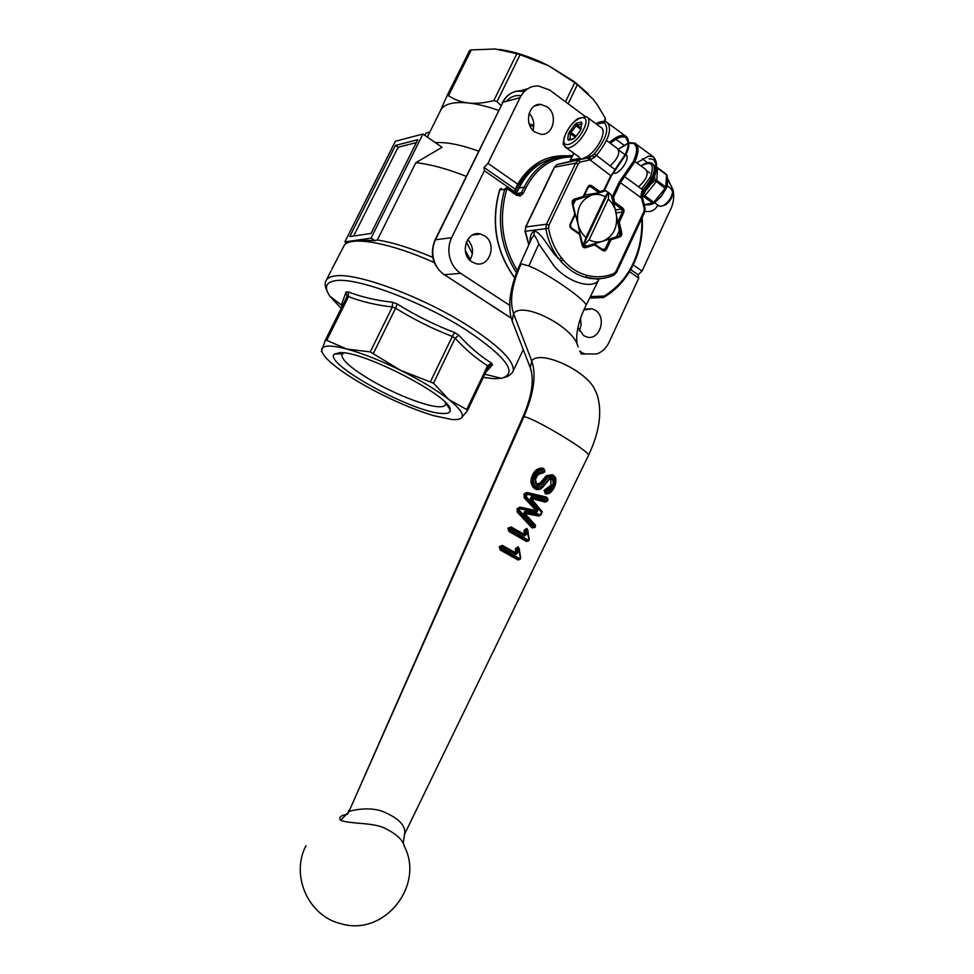 <?xml version="1.0" encoding="UTF-8"?>
<svg xmlns="http://www.w3.org/2000/svg" width="974" height="974" viewBox="0 0 974 974"><rect width="100%" height="100%" fill="white"/><g stroke="black" fill="none" stroke-linecap="round" stroke-linejoin="round"><path stroke-width="1.46" d="M353.659 236.025L397.331 148.827L398.975 147.001L416.348 142.618M514.674 192.828C519.288 182.187 525.911 173.871 534.531 167.869M515.855 193.643L524.402 178.729M469.578 50.514L471.282 49.918L448.527 95.659L446.847 96.158L469.578 50.514M543.504 161.952C531.402 167.041 522.064 176.184 515.49 189.358L514.15 191.428L484.37 170.706L484.041 167.455L487.962 163.34L517.681 184.11L514.102 192.426M517.681 184.11C529.515 164.582 545.574 155.146 565.857 155.803M331.891 269.116L344.553 244.766C352.673 236.061 391.061 243.098 434.221 262.554M472.378 253.751L466.376 242.002M435.341 142.63C446.482 141.936 460.897 144.761 478.587 151.116M422.935 134.035L371.033 238.155L344.906 241.881L395.395 141.23L422.935 134.035L442.062 147.293L415.813 162.707C430.094 164.156 446.896 168.697 466.217 176.343M534.872 131.989C523.708 124.745 528.298 103.049 540.692 104.401L547.096 106.763C558.358 114.238 553.354 136.068 540.777 134.254L534.872 131.989M471.94 261.872C459.071 254.287 466.595 229.913 480.499 234.028L484.565 235.818C497.544 243.658 489.496 268.179 475.446 263.479L471.94 261.872M583.889 309.939L592.253 308.807L595.284 310.243C607.569 317.634 599.241 341.85 586.129 336.748L583.511 335.482L577.935 327.544M667.494 178.339L672.961 189.747C674.325 196.249 673.728 202.385 671.159 208.144L642.036 271.076L638.055 274.765L638.774 278.126L629.521 271.685M511.277 318.121L444.375 274.729L460.641 273.317C455.235 269.652 451.595 264.38 449.744 257.477C448.089 250.513 448.722 243.914 451.656 237.668L435.488 239.774L502.913 102.294L520.079 97.607C523.087 91.702 527.445 87.964 533.155 86.394L538.062 85.846L549.604 89.985L585.057 116.32M638.774 278.126L609.127 342.166C606.315 348.022 602.212 351.955 596.818 353.964L585.118 353.952L580.041 351.943M565.492 101.795L574.733 82.644L548.825 65.855L574.295 81.67L588.199 93.748M574.733 82.644L577.387 84.641L568.159 103.768M343.895 352.88L341.837 354.706C341.606 359.796 350.628 367.892 368.903 378.971C392.169 392.948 424.299 405.914 438.081 406.706C442.537 407.01 445.021 406.231 445.544 404.38L445.349 402.42M340.096 352.612C363.582 351.078 451.534 396.844 450.232 409.664C450.597 412.635 447.772 413.901 441.746 413.451C412.392 412.343 323.076 363.448 334.313 354.122L340.096 352.612M485.661 372.409L492.491 364.873L491.529 363.168C480.012 355.924 469.103 346.598 458.803 335.19L454.7 332.609C434.696 324.951 415.545 315.418 397.246 303.998L392.595 302.22C376.561 300.54 361.756 297.094 348.193 291.883L346.026 292.042L347.012 296.68L348.497 296.632C361.878 301.733 376.488 305.179 392.339 306.968L370.254 351.882L400.594 370.351C380.323 360.417 362.365 353.306 346.732 349.033C339.354 347.073 333.522 346.087 329.212 346.087C324.963 346.123 322.504 347.085 321.834 348.972L321.688 350.579C322.443 354.84 327.982 360.83 338.307 368.562C350.543 377.559 365.725 386.556 383.866 395.566C402.055 404.49 418.686 411.198 433.734 415.679L451.814 419.477C456.611 419.879 459.801 419.368 461.384 417.956L461.676 417.651C464.111 414.425 459.862 408.41 448.904 399.584C436.851 390.172 420.744 380.432 400.594 370.351L433.479 383.184L455.138 338.234C465.438 349.423 476.249 358.602 487.572 365.786L488.254 366.967L467.435 410.675L461.384 417.956M346.026 292.042L341.35 305.032L342.191 306.372M321.359 351.602L325.267 340.352L326.74 340.328L346.732 349.033L370.254 351.882M373.492 353.16L395.578 308.21C413.67 319.399 432.566 328.81 452.289 336.432L455.138 338.234M452.289 336.432L430.581 381.418M604.148 190.989L605.804 190.721L610.966 194.447L616.14 212.442C618.259 226.698 613.742 236.317 602.602 241.284L616.493 236.731L619.354 230.619L615.154 209.093L612.001 203.055L608.36 199.013L589.148 239.762L584.242 244.669L582.099 243.062M573.077 204.93L575.646 199.719M583.268 246.446L586.628 246.093L584.242 244.669M574.879 212.576L578.02 224.081C575.878 209.58 580.455 199.901 591.778 195.031L578.848 198.769M586.628 246.093L602.602 241.284C598.036 242.66 593.543 242.149 589.148 239.762M583.621 244.243L585.983 237.559C582.062 234.137 579.408 229.657 578.02 224.081L580.346 235.647M605.804 190.721L603.977 191.306M584.534 195.043L599.107 192.767L599.801 191.549L603.843 190.356L603.843 191.367L591.778 195.031C596.392 193.729 600.873 194.313 605.231 196.772L608.166 192.182M608.787 192.633L608.36 199.013M585.983 237.559L605.231 196.772M608.239 192.438L583.694 244.486M487.572 365.786L466.716 409.579L467.435 410.675M433.479 383.184L448.904 399.584L466.716 409.579M347.012 296.68L325.267 340.352M326.74 340.328L348.497 296.632M392.339 306.968L395.578 308.21M455.175 338.173L458.803 335.19M491.529 363.168L487.609 365.725M395.602 308.149L397.246 303.998M454.7 332.609L452.313 336.371M488.278 366.906L489.703 365.384L492.491 364.873M348.522 296.583L348.193 291.883M392.595 302.22L392.364 306.907M342.227 306.274L341.314 305.179M499.406 49.443C514.844 51.561 531.317 57.028 548.825 65.855L520.104 54.69L497.032 101.649L493.806 100.602C484.175 103.025 475.738 103.816 468.457 102.976C461.177 102.16 454.529 99.725 448.527 95.659M493.806 100.602L516.877 53.667L495.169 48.992L471.282 49.918M516.877 53.667L520.104 54.69M604.014 121.397L605.414 118.451L597.306 104.766L592.935 98.995L577.387 84.641M605.414 118.451L605.134 121.555M460.641 273.317L509.694 305.337M579.688 351.042L581.076 351.943M417.797 139.696L371.045 233.431L349.763 236.597L395.481 145.406L417.797 139.696M371.033 238.155L374.88 240.639L357.75 240.054L352.259 241.54M415.813 162.707L377.352 239.994L374.88 240.639M344.906 241.881L346.914 243.159M647.564 162.731L642.219 158.762M623.798 145.077L615.958 139.258M429.826 132.074L426.04 133.073L424.883 135.386M377.352 239.994C392.814 242.416 411.272 248.212 432.724 257.367M579.347 330.929L581.137 324.89L580.492 318.535M657.876 205.124C655.234 209.921 651.509 212.04 646.712 211.504L644.995 211.066M469.894 260.216C473.997 252.79 473.254 245.911 467.654 239.567M532.936 130.297C534.775 123.868 533.509 118.195 529.138 113.252M513.822 192.231L514.15 191.428M529.393 124.489L533.691 126.961M446.847 96.158L440.321 110.951C443.401 104.121 452.788 101.466 468.457 102.976C477.491 104.011 487.524 106.483 498.554 110.403M395.481 145.406L398.378 147.378M465.268 250.671L470.332 259.522M520.079 97.607L487.962 163.34M484.37 170.706L451.656 237.668M633.197 264.891L642.036 271.076M638.055 274.765L630.714 269.652M515.49 189.358L484.041 167.455M500.953 105.521L497.032 101.649M533.801 125.488L529.162 123.795M666.74 186.874L662.064 195.384L654.418 202.896M653.956 203.201L651.545 204.187M650.742 184.244L655.076 180.433L654.65 176.684M641.696 194.922L643.266 194.983L645.896 190.247M666.947 175.77L667.044 175.344C668.091 181.395 667.774 185.766 666.106 188.445L665.729 187.008L665.059 188.457L666.082 188.518L661.115 196.59L654.284 202.994L653.798 202.263L665.059 188.457L655.076 180.433L656.817 180.421L656.147 181.87L644.873 195.75L643.266 194.983L643.68 196.602L642.122 196.492M644.374 204.637L652.604 203.103L643.68 196.602L644.873 195.75L653.798 202.263L652.604 203.103L653.651 203.286C652.056 204.479 648.976 204.99 644.411 204.82M657.462 167.662L656.817 180.421L665.729 187.008L666.581 174.809L656.622 167.65M666.155 174.224L667.044 175.344M663.245 205.697L665.498 204.832C669.698 201.825 672.06 198.172 672.596 193.887L672.608 191.89M667.068 185.778L670.891 188.603L672.608 191.683C671.95 197.028 669.004 201.581 663.781 205.319L660.969 206.391L658.339 205.477M564.981 146.879L579.006 156.972M588.138 117.939L600.617 127.204C603.929 128.763 603.953 133.231 600.727 140.585C595.54 150.252 589.684 156.157 583.134 158.275M598.085 279.173L585.581 277.334C576.389 274.838 568.134 269.457 560.805 261.202L559.246 259.364M589.988 278.588L590.889 278.406M634.926 161.489L645.762 169.5C648.928 173.774 646.517 179.545 638.53 186.801M624.565 154.355L625.271 154.44M625.783 154.635C630.762 156.534 621.388 172.666 614.935 173.299L612.95 173.031M610.028 165.97C617.991 158.555 620.45 152.748 617.431 148.547L606.534 140.5M611.891 197.272L613.535 197.332L614.667 202.227L622.8 208.071L624.042 210.031L623.81 212.442L619.269 222.121L621.802 233.042L621.57 235.452L619.988 236.913L611.027 239.738L606.461 249.466L604.866 250.951L602.845 250.622L594.615 244.888L585.496 247.749L583.45 247.408L582.16 245.436L579.554 234.393L571.178 228.561L569.875 226.565L570.119 224.105L574.794 214.268L572.152 203.128L572.395 200.668L574.027 199.195L583.231 196.468L587.87 186.691L589.489 185.23L591.535 185.62L599.801 191.549M607.082 122.261C612.476 128.872 608.823 140.073 596.137 155.828L590.792 159.699L580.102 162.11L578.13 164.022L548.983 225.128L548.569 228.208C550.59 239.531 554.9 249.429 561.523 257.903L562.996 259.717C569.814 267.777 577.826 272.988 587.054 275.35L585.63 277.359C595.333 279.818 604.732 279.112 613.827 275.216L613.498 275.35C604.489 279.173 595.199 279.842 585.63 277.359L585.63 277.346M527.908 531.013L529.004 539.645L527.019 530.233L526.703 534.142L524.389 536.102L511.143 528.626L511.143 527.811L509.025 528.651L509.572 530.647L527.652 540.935L509.682 530.672L509.219 528.687L510.315 528.931L509.67 530.708L527.993 541.033M510.498 530.014L528.517 540.314L529.004 539.645M529.247 539.109L527.652 531.037M527.044 529.43L527.36 530.428M528.517 540.314L527.652 540.935L509.682 530.672L508.927 531.463L507.978 528.212L511.07 526.922L524.073 534.263L524.158 530.246L526.703 528.395L528.03 530.708M524.377 535.274L525.497 534.166L525.485 530.367L526.91 529.345L527.019 530.233M526.617 529.247L525.424 530.355L526.691 530.465M524.158 530.246L525.424 530.355L525.436 534.154L526.703 534.142M511.24 527.859L524.28 535.225L524.389 536.102M511.143 528.626L510.315 528.931M501.586 547.473L500.575 547.047L502.426 546.329L501.768 548.557L519.885 558.747L520.627 557.53L519.264 549.446M520.627 557.53C519.86 556.58 519.446 553.877 519.398 549.397L518.752 548.07L519.398 549.385L518.046 548.922L518.058 552.599L515.733 554.571L502.414 547.169M520.384 558.078L519.008 549.482M518.399 547.863L518.716 548.873M515.721 553.719L516.853 552.611L516.841 548.812L518.265 547.778L518.375 548.679M517.998 547.692L516.768 548.8L518.046 548.922M519.885 558.747L519.02 559.368L501.05 549.263L500.38 546.998L500.965 549.239L518.923 559.344L520.493 558.674M515.368 553.524L515.514 548.691L516.768 548.8L516.792 552.599L518.058 552.599M501.768 548.557L500.965 549.239L519.337 559.466M502.511 546.377L515.623 553.682L515.733 554.571M554.218 486.817L554.328 487.073C552.672 491.2 549.969 493.209 546.195 493.075L546.852 492.333C550.164 492.527 552.623 490.689 554.218 486.817C556.324 482.678 556.008 479.232 553.244 476.505L548.265 477.199L542.007 484.565L537.003 485.795L534.957 479.391L536.613 475.397C538.366 472.5 540.704 471.282 543.65 471.745L544.88 471.404L544.125 469.346L544.819 471.173M542.932 486.574L549.799 478.611L542.53 486.963C540.497 488.924 538.245 489.301 535.785 488.108L535.663 488.035C532.035 484.626 531.366 480.559 533.655 475.848C535.651 470.905 539.036 468.701 543.833 469.224L544.04 470.101C539.718 469.529 536.589 471.586 534.665 476.262C532.547 480.73 533.18 484.443 536.552 487.402L542.555 486.379L550.03 477.905L552.733 478.076C554.839 480.34 554.997 483.104 553.22 486.355C551.954 489.472 549.945 490.92 547.23 490.677L546.426 491.261L546.852 492.333M544.49 471.16L544.04 470.101M543.65 471.745L537.112 475.409M544.454 471.27L542.348 473.352C539.645 473.133 537.672 474.508 536.406 477.467C534.994 480.024 535.128 482.227 536.82 484.102L540.046 483.128L546.426 475.629L552.879 474.74L555.716 479.305M546.804 489.727L545.233 490.847L546.195 493.075L545.282 490.847L546.901 489.739C549.153 490.007 550.882 488.717 552.088 485.856C553.646 482.824 553.585 480.438 551.893 478.733L549.981 478.551L550.03 477.905M549.981 478.551L552.733 478.076M535.87 476.761L535.505 478.721M537.003 485.795L536.905 484.942C535.53 484.273 535.03 482.471 535.42 479.549L536.893 484.942M546.901 489.739L547.23 490.677M542.007 484.565L541.106 483.871L547.4 476.444L553.086 475.641M537.076 485.04L541.106 483.871L538.135 485.356M548.265 477.199L547.327 476.432L540.996 483.859L540.046 483.128M554.583 486.525C556.58 482.373 556.142 478.794 553.293 475.762C556.251 476.505 556.653 480.267 554.474 487.049C551.199 492.454 548.472 494.463 546.304 493.063L547.218 493.173M525.4 514.771L535.14 525.595L524.365 514.564C523.44 512.689 523.951 511.63 525.887 511.411L540.29 514.625L541.727 512.641L530.94 499.845C530.026 497.958 530.538 496.91 532.449 496.691L546.791 500.697L547.851 500.344L547.242 498.238L547.814 500.052M535.359 526.739L533.18 527.384L518.436 511.667L518.156 509.719L520.153 508.002L536.394 511.581L537.173 509.926L525.242 497.19L525.436 494.268L527.044 493.392L546.901 498.091L547.23 499.041L527.226 494.268L526.13 496.594L538.172 509.402L536.698 512.531L520.347 508.891L519.166 510.132L534.202 526.873L535.176 526.617L535.14 525.595M547.583 500.125L547.23 499.041M527.044 493.392L527.226 494.268M546.791 500.697L546.085 501.403L531.841 497.458L531.073 499.138L531.755 497.446L546.256 501.415M547.51 500.283L545.197 502.121L531.049 498.359L542.055 511.52M526.897 493.368L524.779 495.218L525.12 497.178L526.13 496.594M532.449 496.691L530.94 499.845M535.043 527.384L532.035 527.908L517.389 512.275L516.914 509.256L519.848 507.052L535.992 510.571L538.172 509.402M536.394 511.581L536.698 512.531M520.153 508.002L520.347 508.891M541.654 511.727L531.621 499.735M541.848 511.277L541.946 512.641M519.848 507.052L520.043 507.99L517.961 509.682L518.314 511.642L519.312 511.07M540.29 514.625L539.62 515.331L525.266 512.166L524.499 513.846L525.181 512.154L539.486 515.307L538.768 516.062L524.292 513.347M540.996 514.199L539.486 515.307M532.035 527.908L534.202 526.873M535.176 526.617L533.886 527.738M525.887 511.411L525.339 512.166L529.503 513.188L528.663 513.968M524.365 514.564L524.499 513.846M535.335 525.096L535.408 526.63M552.392 490.446C550.456 493.136 548.119 494.268 545.379 493.818L544.076 490.312L550.87 485.344L550.907 479.427L549.409 479.342L542.396 487.572C540.059 489.776 537.551 490.202 534.884 488.838C530.745 485.356 529.929 480.876 532.413 475.397C534.75 469.943 538.464 467.581 543.529 468.299L544.941 471.696L542.348 473.352M542.774 469.005C538.561 468.871 535.457 471.148 533.46 475.823C531.207 480.864 531.914 484.93 535.578 488.023L538.5 488.826M543.65 469.176L543.529 468.299M550.675 478.368L551.783 478.721C553.524 481.119 553.622 483.506 552.075 485.856L547.181 489.788M550.907 479.427L551.893 478.733L550.663 478.392M546.487 488.741L546.828 489.727M541.434 472.378L542.981 472.524M545.379 493.818L547.632 493.173M551.381 475.032L547.327 476.432L546.426 475.629M536.041 510.473L524.195 497.811L524.195 493.806L526.739 492.454L546.487 497.081L547.899 498.992M526.91 493.368L526.739 492.454M524.195 497.811L525.12 497.178L537.088 509.913M546.755 498.055L546.487 497.081M535.992 510.571L536.26 511.557M547.376 501.038L545.197 502.121M531.755 497.446L531.098 498.262M517.389 512.275L518.314 511.642L533.898 527.762M524.475 513.054L535.566 525.412M540.85 514.966L538.768 516.062M524.523 512.957L525.181 512.154M510.96 527.725L511.07 526.922M510.753 527.664L508.063 528.03M524 535.067L524.073 534.263M525.436 534.154L524.17 534.178M528.858 540.789L527.518 540.911M526.691 529.259L526.703 528.395M526.946 529.369L527.031 528.59M528.042 533.241L529.296 539.219M520.213 559.234L518.01 560.001L500.198 549.993L499.248 546.731L502.353 545.428L515.429 552.708M502.243 546.244L502.353 545.428M502.06 546.195L499.333 546.56M516.792 552.599L515.526 552.623M500.198 549.993L500.916 549.178L519.069 559.38L520.323 558.565M518.01 560.001L518.874 559.332M515.514 548.691L518.058 546.816L519.398 549.239M518.058 547.705L518.058 546.816M518.326 547.802L518.399 547.011M519.373 550.529L520.688 557.676M587.566 157.983L589.587 157.727L590.792 159.699M561.523 257.915L559.246 259.352C549.604 250.756 542.798 233.517 534.422 230.911C531.22 232.749 529.759 236.475 530.063 242.088M531.962 237.912L533.959 235.294C535.286 236.134 536.918 239.032 538.853 243.999L554.462 266.523C569.717 283.751 592.789 288.681 598.353 280.549L585.873 305.714C588.795 301.964 548.338 273.609 528.858 265.926L521.102 263.82L519.946 264.563M585.666 277.359L598.827 279.392L598.353 280.536L598.669 279.83M404.247 834.852L404.551 834.219C406.195 825.989 399.17 818.513 383.5 811.78C369.231 805.912 350.08 810.672 348.862 811.732L522.819 417.164L523.866 416.775C531.889 416.555 591.242 452.167 588.466 455.394L588.357 455.613M347.523 814.191C340.717 815.433 338.428 817.478 340.644 820.327C350.725 824.321 373.882 822.093 386.008 828.837C396.856 834.341 402.98 840.209 404.38 846.43C424.749 885.244 384.572 936.538 341.497 923.851C308.344 916.497 290.276 875.346 305.982 845.712M587.054 275.35C596.319 277.76 605.304 277.127 614.034 273.438L615.945 271.49L643.887 211.541L644.277 208.558L641.002 196.237L641.61 191.695L642.511 192.231M589.672 157.727L594.384 153.843C606.084 139.294 609.468 128.958 604.513 122.834L596.319 124.002M572.749 201.034L583.256 197.478L583.231 196.468M571.312 227.904L579.834 233.772L579.554 234.393M594.274 243.841L594.615 244.888M610.016 238.91L611.027 239.738M618.052 222.011L619.269 222.121M613.632 202.909L614.667 202.227M594.737 157.484L592.716 155.816L586.348 157.045M603.843 190.356L610.771 175.673L587.517 157.995L557.347 164.46L554.547 167.175L525.863 226.93L546.438 224.239L575.597 163.169L554.547 167.175L552.696 170.584M612.378 198.781L612.025 197.247L619.087 182.248L623.664 175.576L624.602 176.623L620.426 182.698L641.805 198.233L642.523 197.746L641.842 195.616M641.002 196.237L644.009 190.502L643.01 190.076C655.66 174.723 659.081 163.62 653.311 156.753L648.465 156.181L636.777 162.865M435.001 239.994L502.913 102.294C505.871 96.499 510.169 92.834 515.806 91.276L524.621 91.252M433.613 259.194C431.981 252.363 432.602 245.886 435.488 239.774L434.952 240.091C429.595 254.141 432.651 265.683 444.12 274.717L444.375 274.729C439.043 271.137 435.451 265.963 433.613 259.194M341.18 308.393L329.845 296.157C323.697 287.05 325.9 281.851 336.432 280.561C357.799 277.541 422.667 301.867 466.278 330.003C506.784 357.336 518.472 373.444 501.33 378.314L494.062 378.691L483.238 377.486M484.796 374.235L501.33 378.314L507.612 376.427C510.997 374.26 512.86 372.445 513.176 370.972C514.625 361.5 500.027 346.695 469.346 326.582C424.506 297.569 357.689 272.586 335.75 275.861C330.149 276.446 326.838 278.223 325.827 281.206C324.196 284.067 325.535 289.047 329.845 296.157L341.363 305.032M341.521 305.471L342.3 306.14M443.56 274.169L511.326 318.303M521.078 95.769C515.331 94.892 510.437 96.743 506.407 101.333M571.896 156.887C551.893 157.289 536.564 167.601 525.948 187.799L523.269 193.327L520.323 195.944L516.573 195.275L507.6 189.029L506.748 189.358C498.518 218.31 502.06 245.387 517.364 270.602M590.414 296.559L604.014 296.096C619.427 286.843 630.409 272.781 636.959 253.885C640.709 242.587 642.292 230.789 641.72 218.505M558.662 157.082C541.349 159.967 528.139 170.28 519.008 188.055L524.097 187.166C534.97 166.517 550.627 155.998 571.081 155.596M571.263 155.609L572.493 155.645M516.768 194.35L519.227 194.642L521.431 192.694L516.135 193.838M523.269 193.327L521.431 192.694L524.097 187.166L525.948 187.799M518.825 188.42L516.183 193.863M516.5 272.83C500.21 246.982 496.314 219.016 504.824 188.932L506.76 187.617L507.6 189.029M501.488 188.481L499.796 189.82L506.748 189.358M499.686 190.149L499.796 189.82C490.859 222.133 495.839 251.45 514.722 277.773M593.178 296.973L597.78 297.874M603.149 297.606L590.755 297.667M603.624 296.133L602.529 297.533L589.66 298.093M604.014 296.096L603.223 297.594M516.427 194.143L516.573 195.275M640.916 165.921C644.983 162.962 648.453 161.988 651.314 162.987C655.076 164.85 655.271 169.695 651.91 177.56L650.145 180.884M644.825 188.079L642.937 190.015M642.036 192.974L653.25 178.546L655.259 172.775M655.624 168.612L652.994 164.119M641.623 189.053L650.364 177.049C654.735 164.095 651.63 160.418 641.05 166.018M583.682 129.165C575.451 147.013 557.177 150.726 566.113 133.085C574.003 115.723 592.569 111.206 583.682 129.165M580.187 130.954L581.953 122.968L581.186 122.067L576.657 123.114L574.745 124.623L568.426 133.633L570.411 133.645L569.936 139.44M581.953 122.968L580.127 131.04L574.891 137.724L572.968 139.221L568.463 140.183L573.455 138.685M568.426 133.633L567.72 139.27L568.463 140.183M586.47 130.066C589.745 122.687 589.745 118.231 586.494 116.71L578.179 118.451C576.036 119.826 571.336 123.174 565.76 133.341C563.216 141.413 562.534 145.236 563.715 144.785L566.551 147.926L568.901 147.938C575.403 145.747 581.259 139.781 586.47 130.066M580.906 129.323L576.158 125.829L570.983 132.452L575.987 136.117M581.527 124.063L577.107 125.074L581.064 127.996M575.184 137.139L570.411 133.645L570.983 132.452L569.571 131.234M569.705 139.489L567.72 139.27M574.952 137.626L572.968 139.221M580.127 131.04L574.891 137.724M580.918 129.238L581.283 128.617M574.745 124.623L576.158 125.829L577.107 125.074L576.657 123.114M581.539 123.954L581.186 122.067M623.664 175.576L633.453 161.307C637.459 152.175 637.58 146.234 633.806 143.507L628.79 143.117M628.461 143.202L618.441 149.266M610.442 143.397C616.907 137.772 622.009 135.812 625.771 137.517L628.474 142.837M625.332 155.316L614.947 169.573L625.174 154.635C629.387 145.089 629.533 138.905 625.637 136.104L624.784 135.727C620.742 134.68 615.592 136.957 609.322 142.557M615.361 169.805L611.1 176.002M619.087 182.248L620.426 182.698L613.535 197.332M528.943 540.12L529.296 539.194M510.23 529.113L507.978 528.212M520.372 558.455L520.664 557.627M501.5 547.656L499.248 546.731M536.613 475.397L536.966 475.799C539.267 472.719 541.313 471.635 543.127 472.536L544.746 471.428M532.413 475.397L534.665 476.262M542.555 486.379L542.701 486.903C541.447 488.79 539.146 489.192 535.785 488.108L536.552 487.402M534.957 479.391L536.199 476.98M550.87 485.344L553.22 486.355M544.076 490.312L546.475 491.164M544.04 490.409L546.426 491.261M553.244 476.505L553.11 475.653M533.472 496.971L532.924 497.738L546.183 501.403L547.68 500.405M524.195 493.806L526.447 494.682M523.72 494.792L525.984 495.669M531.901 497.458L532.924 497.738L532.108 498.53M531.366 500.271L531.524 499.589M517.304 508.416L519.556 509.305M541.727 512.641L541.167 514.321M516.914 509.256L519.166 510.132M530.014 512.434L529.503 513.188L539.742 515.331L541.252 514.43L541.836 511.119M535.31 524.962L535.237 526.508M525.169 515.356L525.29 514.637M538.865 488.814L535.578 488.023L534.884 488.838M536.698 484.796L536.82 484.102M552.879 474.74L552.806 475.482M526.642 541.581L508.927 531.463M628.79 142.813L634.938 143.093M582.087 159.176L557.128 164.557M533.959 235.294L534.422 230.911M559.246 259.352C552.404 250.61 547.936 240.383 545.854 228.683L525.29 231.276L528.955 244.535M649.061 158.835L653.542 159.383L656.281 164.582M573.856 153.235L570.569 160.113L580.65 158.153M528.845 265.926L538.841 243.987M521.09 263.82C511.874 284.554 509.365 301.161 513.554 313.616C522.831 300.418 574.916 327.727 578.032 346.902M585.739 305.994L585.873 305.714C579.932 317.658 575.293 331.891 577.119 344.224M513.992 325.706L512.166 321.006L513.554 313.616L531.719 360.818C539.559 349.922 582.099 368.403 593.665 387.214L596.928 394.129M531.451 371.082L530.331 367.855L531.719 360.818C536.528 374.649 533.91 393.301 523.866 416.775L348.862 811.719L340.644 820.327M615.531 209.897L621.789 209.045L613.742 203.262M616.238 212.819L622.459 211.991L621.789 209.045L622.8 208.071M617.979 221.561L622.459 211.991L623.81 212.442M618.149 233.614L620.389 233.358L618.734 226.212M616.786 236.232L619.16 235.976L620.389 233.358L621.802 233.042M613.291 237.814L619.16 235.976L619.988 236.913M602.102 249.295L605.122 249.003L609.821 238.971M602.955 249.928L605.122 249.003L606.461 249.466M594.505 244.072L602.796 249.782L602.845 250.622M584.071 246.848L590.658 244.912M583.536 246.653L585.496 247.749M589.489 185.23L588.223 187.057M588.393 186.959L590.524 186.606L589.221 186.338M599.107 192.767L590.524 186.606L591.535 185.62M603.843 191.367L599.193 192.742M594.384 153.843L614.947 169.573L610.942 176.331M635.145 143.202C639.09 146.039 638.981 152.224 634.804 161.757L624.602 176.623L643.01 190.076L641.61 191.695M569.084 161.623L567.635 162.488M578.13 164.022L575.597 163.169L578.434 160.406L580.102 162.11M548.569 228.208L545.854 228.683L546.438 224.239L548.983 225.128M525.01 231.301L525.863 226.93L525.01 231.301L528.809 244.864M588.065 187.337L587.87 186.691M583.365 197.43L573.82 200.267L574.027 199.195M572.602 201.301L572.395 200.668M570.326 224.714L570.119 224.105M571.032 227.709L571.178 228.561M583.304 246.556L583.45 247.408M604.038 250.001L604.866 250.951M620.219 234.99L621.57 235.452M622.617 210.36L624.042 210.031M562.996 259.717L560.805 261.202M614.034 273.438L613.827 275.216L616.603 272.403M615.945 271.49L616.627 272.343L644.508 212.515M643.887 211.541L644.532 212.442L645.068 208.363L642.536 197.783M644.277 208.558L645.068 208.363M644.07 190.429L644.009 190.502C656.525 175.71 659.69 164.509 653.481 156.911L636.728 144.639M540.692 104.401L534.592 105.983M480.499 234.028L472.487 235.063M592.253 308.807L585.691 309.062M502.365 102.647C506.456 94.965 512.543 90.996 520.652 90.728L527.811 88.719M580.845 353.927L585.118 353.952M445.556 403.187L450.232 409.664M513.176 370.972L523.269 349.642M342.799 352.758L342.3 353.769M342.191 354L341.837 354.706M326.534 279.806L331.172 270.553M487.877 367.758L489.703 365.384M341.35 305.032L342.044 305.982M342.398 353.757L334.313 354.122M440.236 111.182L427.33 137.09M518.801 188.165C524.937 175.783 533.582 166.846 544.734 161.331M518.777 188.201L516.147 193.656M642.243 217.372C642.986 230.205 641.403 242.55 637.483 254.372C630.848 273.548 619.683 287.854 604.002 297.289L597.147 297.813M514.674 277.919C495.681 251.609 490.653 222.279 499.589 189.942L499.699 189.662M507.612 187.909L506.76 187.617M507.746 188.006L516.573 194.143M516.719 194.24L517.815 194.715M499.723 189.613L500.721 188.664M641.732 193.899C649.78 187.458 654.54 179.642 656.001 170.474M655.782 167.954L654.358 165.142M657.633 167.796L666.313 174.249M667.032 175.271L666.484 174.358M665.498 204.832L663.781 205.319M649.597 172.861L647.272 171.144M626.939 156.108L625.564 155.097M625.113 154.769L618.88 150.154M659.447 206.281L654.601 202.75M614.302 173.36L613.243 172.593M626.562 155.304L625.746 154.708M541.727 510.997L531.609 499.674M535.189 524.828L525.388 514.722M543.48 472.548L541.118 472.427M546.317 501.415L531.524 497.434M531.67 497.446L530.952 498.919M539.779 515.343L525.096 512.154L524.316 512.896M604.05 191.184L611.136 176.197L625.539 155.17C629.849 147.488 629.922 141.169 625.734 136.19L608.604 123.649M531.95 237.9L519.958 264.502M403.224 843.155L404.563 834.207L588.466 455.394C599.68 431.738 602.504 411.32 596.94 394.166M348.802 810.417L348.144 813.168M530.355 367.941C535.006 381.771 530.355 399.912 522.892 416.982M512.166 321.006L530.331 367.855M519.982 264.502C513.98 277.639 510.583 290.142 509.779 302.001C509.767 316.148 511.046 316.562 512.178 321.043M588.893 186.46L589.818 186.314L588.247 187.203L583.463 197.308M599.254 192.718L603.953 191.318M573.82 200.267L572.602 202.957L575.33 214.426M575.33 214.45L570.508 224.604L571.141 227.721M579.834 233.772L571.263 227.806M583.402 246.568L579.92 233.857M602.796 249.782L594.42 243.938M584.205 247.761L584.668 246.787M628.474 142.91L618.368 149.168M570.277 160.284L570.691 159.407M568.877 161.721L557.408 164.448M571.032 158.701L572.578 155.475M556.982 164.618L554.255 167.333M572.602 155.402L573.698 153.113M596.039 123.795C599.241 121.628 602.638 120.995 606.254 121.896M545.562 185.425L552.66 170.645M525.583 227.064L545.537 185.486"/></g></svg>
